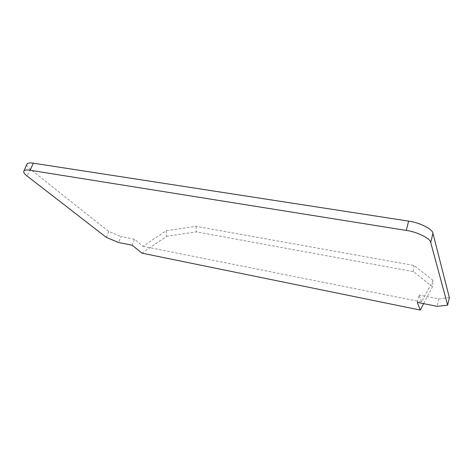 <?xml version="1.0" encoding="UTF-8"?>
<svg xmlns="http://www.w3.org/2000/svg" width="473" height="473" viewBox="0 0 473 473"><rect width="100%" height="100%" fill="white"/><g stroke="black" fill="none" stroke-linecap="round" stroke-linejoin="round"><path stroke-width="0.35" stroke-dasharray="2.37 1.77" d="M417.269 302.371L419.025 295.016L421.585 301.945L433.091 280.371L432.499 286.768L423.625 303.648M141.989 253.161L166.602 236.305L166.212 230.718L143 246.315L134.444 239.243L132.15 245.227M432.499 286.768L413.408 271.62L196.372 231.876L166.602 236.305M143 246.315L421.585 301.945M433.091 280.371L413.905 265.442L196.088 226.342L166.212 230.718M134.444 239.243L120.917 236.589L118.605 242.513M26.813 164.539C26.819 165.863 27.954 167.401 30.207 169.163L108.719 231.463L120.917 236.589M449.35 297.57L438.773 298.889L419.025 295.016M413.408 271.62L413.905 265.442M196.088 226.342L196.372 231.876M106.354 237.405L108.719 231.463M438.773 298.889L437.064 306.338M30.207 169.163L27.115 176.039"/><path stroke-width="0.71" d="M423.625 303.648L420.255 310.069L417.269 302.371L437.064 306.338L447.647 305.174L430.726 242.495L432.937 233.266C432.836 229.21 419.38 222.428 408.631 221.128L33.323 163.185C30.237 162.688 28.173 162.901 27.138 163.824L26.813 164.539M27.138 163.824L23.975 170.818C23.195 172.107 24.241 173.845 27.115 176.039L106.354 237.405L118.605 242.513L132.15 245.227L141.989 253.161L420.255 310.069M408.631 221.128L406.277 230.434C417.056 231.811 430.601 238.552 430.726 242.495M406.277 230.434L30.142 170.256L33.323 163.185M23.975 170.818C24.992 169.931 27.05 169.742 30.142 170.256M447.647 305.174L449.35 297.57L432.937 233.266"/></g></svg>
